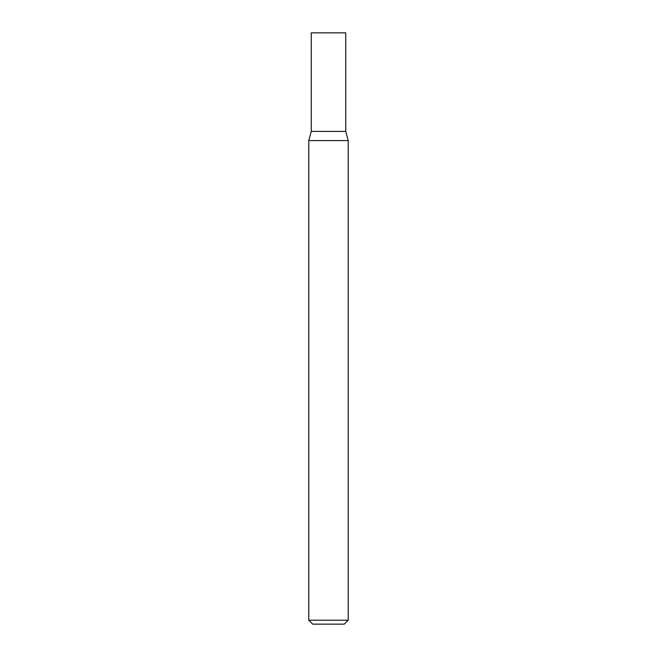 <?xml version="1.0" encoding="UTF-8"?>
<svg xmlns="http://www.w3.org/2000/svg" width="657" height="657" viewBox="0 0 657 657"><rect width="100%" height="100%" fill="white"/><g stroke="black" fill="none" stroke-linecap="round" stroke-linejoin="round"><path stroke-width="0.49" stroke-dasharray="3.29 2.46" d="M348.21 620.208L308.79 620.208M348.21 140.598L308.79 140.598M344.268 624.15L312.732 624.15M328.5 131.4L345.746 131.4L328.5 131.4M311.254 32.85L345.746 32.85"/><path stroke-width="0.99" d="M328.5 620.208L348.21 620.208L348.21 140.598L308.79 140.598L308.79 620.208L328.5 620.208M308.79 620.208L312.732 624.15L344.268 624.15L348.21 620.208M348.21 140.598L345.746 131.4L311.254 131.4L311.254 32.85L345.746 32.85L345.746 131.4L311.254 131.4L308.79 140.598"/></g></svg>
